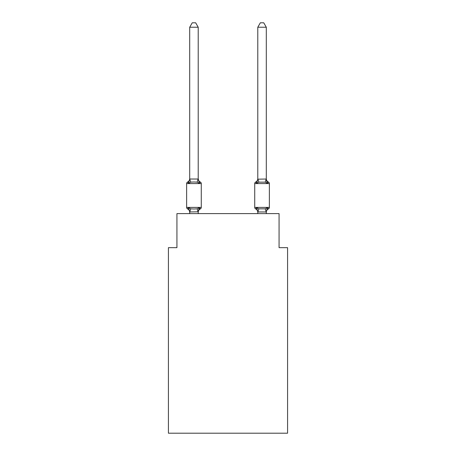 <?xml version="1.0" encoding="UTF-8"?>
<svg xmlns="http://www.w3.org/2000/svg" width="456" height="456" viewBox="0 0 456 456"><rect width="100%" height="100%" fill="white"/><g stroke="black" fill="none" stroke-linecap="round" stroke-linejoin="round"><path stroke-width="0.68" d="M287.576 433.2L287.576 247.659L279.066 247.659L279.066 213.619L176.934 213.619L176.934 247.659L168.424 247.659L168.424 433.2L287.576 433.2M266.298 213.619L266.298 212.302A3.745 3.745 0 0 1 268.407 208.933L267.364 207.736L268.407 208.933A1.704 1.704 0 0 0 269.365 207.406A1.704 1.704 0 0 1 268.407 208.933L267.364 207.736L268.407 208.933A1.704 1.704 0 0 0 269.365 207.406A1.704 1.704 0 0 1 268.407 208.933L267.364 207.736L268.407 208.933A1.704 1.704 0 0 0 269.365 207.406A1.704 1.704 0 0 1 268.407 208.933L267.364 207.736L268.407 208.933A1.704 1.704 0 0 0 269.365 207.406A1.704 1.704 0 0 1 268.407 208.933L267.364 207.736L268.407 208.933A1.704 1.704 0 0 0 269.365 207.406A1.704 1.704 0 0 1 268.407 208.933L267.364 207.736L268.407 208.933A1.704 1.704 0 0 0 269.365 207.406A1.704 1.704 0 0 1 268.407 208.933L267.364 207.736L268.407 208.933A1.704 1.704 0 0 0 269.365 207.406A1.704 1.704 0 0 1 268.407 208.933L267.364 207.736L268.407 208.933A1.704 1.704 0 0 0 269.365 207.406A1.704 1.704 0 0 1 268.407 208.933L267.364 207.736L268.407 208.933A1.704 1.704 0 0 0 269.365 207.406L269.365 183.574L254.727 183.574A1.704 1.704 0 0 1 255.679 182.041L256.722 183.238L255.679 182.041A1.704 1.704 0 0 0 254.727 183.574A1.704 1.704 0 0 1 255.679 182.041L256.722 183.238L255.679 182.041A1.704 1.704 0 0 0 254.727 183.574A1.704 1.704 0 0 1 255.679 182.041A1.704 1.704 0 0 0 254.727 183.574A1.704 1.704 0 0 1 255.679 182.041A1.704 1.704 0 0 0 254.727 183.574A1.704 1.704 0 0 1 255.679 182.041A1.704 1.704 0 0 0 254.727 183.574A1.704 1.704 0 0 1 255.679 182.041A1.704 1.704 0 0 0 254.727 183.574A1.704 1.704 0 0 1 255.679 182.041A1.704 1.704 0 0 0 254.727 183.574A1.704 1.704 0 0 1 255.679 182.041A1.704 1.704 0 0 0 254.727 183.574A1.704 1.704 0 0 1 255.679 182.041A1.704 1.704 0 0 0 254.727 183.574L254.727 207.406A1.704 1.704 0 0 0 255.679 208.933A1.704 1.704 0 0 1 254.727 207.406L269.365 207.406M266.298 27.223L263.745 22.8L260.342 22.8L257.788 27.223L266.298 27.223L266.298 178.672A3.745 3.745 0 0 0 268.407 182.041L267.364 183.238L268.407 182.041L267.364 183.238L266.475 180.456L267.364 183.238L268.407 182.041L267.364 183.238L268.407 182.041L267.364 183.238L266.475 180.456L267.364 183.238L268.407 182.041L267.364 183.238L268.407 182.041L267.364 183.238L266.475 180.456L267.364 183.238L268.407 182.041L267.364 183.238L268.407 182.041L267.364 183.238L266.475 180.456L267.364 183.238L268.407 182.041L267.364 183.238L268.407 182.041L267.364 183.238L266.475 180.456L267.364 183.238L268.407 182.041L267.364 183.238L268.407 182.041L267.364 183.238L266.475 180.456L267.364 183.238L268.407 182.041L267.364 183.238L268.407 182.041L267.364 183.238L266.475 180.456L267.364 183.238L268.407 182.041L267.364 183.238L268.407 182.041L267.364 183.238L266.475 180.456L267.364 183.238L268.407 182.041A1.704 1.704 0 0 1 269.365 183.574M257.788 27.223L257.788 179.179L266.298 179.026M266.298 211.954L257.788 211.954L256.722 207.736L255.679 208.933A1.704 1.704 0 0 1 254.727 207.406A1.704 1.704 0 0 0 255.679 208.933L256.722 207.736L255.679 208.933A1.704 1.704 0 0 1 254.727 207.406A1.704 1.704 0 0 0 255.679 208.933L256.722 207.736L255.679 208.933A1.704 1.704 0 0 1 254.727 207.406A1.704 1.704 0 0 0 255.679 208.933L256.722 207.736L255.679 208.933A1.704 1.704 0 0 1 254.727 207.406A1.704 1.704 0 0 0 255.679 208.933L256.722 207.736L255.679 208.933A1.704 1.704 0 0 1 254.727 207.406A1.704 1.704 0 0 0 255.679 208.933L256.722 207.736L255.679 208.933A1.704 1.704 0 0 1 254.727 207.406A1.704 1.704 0 0 0 255.679 208.933L256.722 207.736L255.679 208.933A1.704 1.704 0 0 1 254.727 207.406A1.704 1.704 0 0 0 255.679 208.933L256.722 207.736L255.679 208.933A1.704 1.704 0 0 1 254.727 207.406A1.704 1.704 0 0 0 255.679 208.933L256.722 207.736L258.848 208.831L265.238 208.831L267.364 207.736L266.298 211.801M257.121 181.893L256.722 183.238L257.121 181.893L256.722 183.238L257.121 181.893L256.722 183.238L257.121 181.893L256.722 183.238L257.121 181.893L256.722 183.238L257.121 181.893L256.722 183.238L257.121 181.893L256.722 183.238L257.121 181.893L256.722 183.238L257.121 181.893L256.722 183.238L258.848 182.143L257.857 179.003M257.788 178.672L257.788 178.672A3.745 3.745 0 0 1 255.679 182.041M199.58 208.46L200.321 208.933L199.278 207.736L200.321 208.933A3.745 3.745 0 0 0 198.212 212.302L198.212 211.801L189.702 211.954L188.636 207.736L187.593 208.933A1.704 1.704 0 0 1 186.635 207.406A1.704 1.704 0 0 0 187.593 208.933A1.704 1.704 0 0 1 186.635 207.406A1.704 1.704 0 0 0 187.593 208.933A1.704 1.704 0 0 1 186.635 207.406A1.704 1.704 0 0 0 187.593 208.933L188.636 207.736L187.593 208.933A1.704 1.704 0 0 1 186.635 207.406A1.704 1.704 0 0 0 187.593 208.933A1.704 1.704 0 0 1 186.635 207.406A1.704 1.704 0 0 0 187.593 208.933L188.636 207.736L187.593 208.933A1.704 1.704 0 0 1 186.635 207.406A1.704 1.704 0 0 0 187.593 208.933L188.636 207.736L187.593 208.933A1.704 1.704 0 0 1 186.635 207.406A1.704 1.704 0 0 0 187.593 208.933A1.704 1.704 0 0 1 186.635 207.406A1.704 1.704 0 0 0 187.593 208.933L188.636 207.736L187.593 208.933A1.704 1.704 0 0 1 186.635 207.406A1.704 1.704 0 0 0 187.593 208.933L188.636 207.736L187.593 208.933A1.704 1.704 0 0 1 186.635 207.406A1.704 1.704 0 0 0 187.593 208.933A1.704 1.704 0 0 1 186.635 207.406A1.704 1.704 0 0 0 187.593 208.933L188.636 207.736L187.593 208.933A1.704 1.704 0 0 1 186.635 207.406A1.704 1.704 0 0 0 187.593 208.933A1.704 1.704 0 0 1 186.635 207.406A1.704 1.704 0 0 0 187.593 208.933A1.704 1.704 0 0 1 186.635 207.406A1.704 1.704 0 0 0 187.593 208.933L188.636 207.736L187.593 208.933A1.704 1.704 0 0 1 186.635 207.406A1.704 1.704 0 0 0 187.593 208.933A1.704 1.704 0 0 1 186.635 207.406A1.704 1.704 0 0 0 187.593 208.933L188.636 207.736L187.593 208.933A1.704 1.704 0 0 1 186.635 207.406A1.704 1.704 0 0 0 187.593 208.933L188.636 207.736L187.593 208.933L188.636 207.736L187.593 208.933L188.636 207.736L187.593 208.933L188.636 207.736L187.593 208.933L188.636 207.736L190.762 208.831L193.954 209.002L197.152 208.831L199.278 207.736L200.321 208.933A1.704 1.704 0 0 0 201.273 207.406A1.704 1.704 0 0 1 200.321 208.933L199.831 208.7L200.321 208.933A1.704 1.704 0 0 0 201.273 207.406A1.704 1.704 0 0 1 200.321 208.933L199.831 208.7L200.321 208.933A1.704 1.704 0 0 0 201.273 207.406A1.704 1.704 0 0 1 200.321 208.933L199.831 208.7L200.321 208.933A1.704 1.704 0 0 0 201.273 207.406A1.704 1.704 0 0 1 200.321 208.933L199.831 208.7L200.321 208.933A1.704 1.704 0 0 0 201.273 207.406A1.704 1.704 0 0 1 200.321 208.933L199.831 208.7L200.321 208.933A1.704 1.704 0 0 0 201.273 207.406A1.704 1.704 0 0 1 200.321 208.933L199.831 208.7L200.321 208.933A1.704 1.704 0 0 0 201.273 207.406A1.704 1.704 0 0 1 200.321 208.933L199.831 208.7L200.321 208.933A1.704 1.704 0 0 0 201.273 207.406A1.704 1.704 0 0 1 200.321 208.933L199.831 208.7L200.321 208.933A1.704 1.704 0 0 0 201.273 207.406L201.273 183.574A1.704 1.704 0 0 0 200.321 182.041L199.278 183.238L200.321 182.041A1.704 1.704 0 0 1 201.273 183.574A1.704 1.704 0 0 0 200.321 182.041A1.704 1.704 0 0 1 201.273 183.574A1.704 1.704 0 0 0 200.321 182.041A1.704 1.704 0 0 1 201.273 183.574A1.704 1.704 0 0 0 200.321 182.041A1.704 1.704 0 0 1 201.273 183.574A1.704 1.704 0 0 0 200.321 182.041A1.704 1.704 0 0 1 201.273 183.574A1.704 1.704 0 0 0 200.321 182.041L199.278 183.238L200.321 182.041A1.704 1.704 0 0 1 201.273 183.574A1.704 1.704 0 0 0 200.321 182.041L199.278 183.238L200.321 182.041A1.704 1.704 0 0 1 201.273 183.574A1.704 1.704 0 0 0 200.321 182.041L199.278 183.238L200.321 182.041A1.704 1.704 0 0 1 201.273 183.574A1.704 1.704 0 0 0 200.321 182.041L199.278 183.238L200.321 182.041A3.745 3.745 0 0 1 198.212 178.672L199.278 183.238L197.152 182.143L193.954 181.972L190.762 182.143L188.636 183.238L187.593 182.041A3.745 3.745 0 0 0 189.702 178.672M198.212 27.223L189.702 27.223L192.255 22.8L195.658 22.8L198.212 27.223L198.212 179.179M189.143 182.674L188.636 183.238L189.702 179.026L198.212 179.026M187.593 208.933A3.745 3.745 0 0 1 189.702 212.302L189.702 211.801M198.212 212.302L198.611 209.794M189.702 27.223L189.702 179.179L190.762 182.143M188.636 183.238L187.593 182.041A1.704 1.704 0 0 0 186.635 183.574L186.635 207.406L201.273 207.406M257.788 211.954L257.788 213.619M199.278 207.736L200.321 208.933L199.278 207.736L200.321 208.933L199.278 207.736L200.321 208.933L199.278 207.736L198.212 211.801M198.212 213.619L198.212 211.954M190.762 208.831L189.702 211.954L189.702 213.619M256.722 183.238L257.788 179.026M266.475 180.456L267.364 183.238L265.238 182.143L258.848 182.143M255.679 208.933L256.722 207.736L255.679 208.933A3.745 3.745 0 0 1 257.788 212.302M267.364 183.238L266.298 179.179M201.273 183.574L186.635 183.574M197.152 208.831L198.143 211.972M198.143 179.003L197.152 182.143M266.23 211.972L265.238 208.831M257.857 211.972L258.848 208.831M265.238 182.143L266.23 179.003"/></g></svg>
